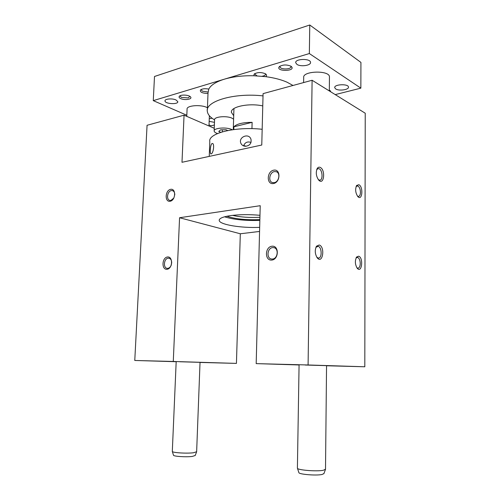 <?xml version="1.0" encoding="UTF-8"?>
<svg xmlns="http://www.w3.org/2000/svg" width="500" height="500" viewBox="0 0 500 500"><rect width="100%" height="100%" fill="white"/><g stroke="black" fill="none" stroke-linecap="round" stroke-linejoin="round"><path stroke-width="0.75" d="M263.081 93.631L312.106 80.256L308.087 364.975L256.188 363.625L260.219 205.694L179.569 217.738L173.275 361.469L134.769 360.469L147.062 125.281L184.056 115.188L181.994 162.288L261.769 145.031L263.081 93.631M308.087 364.975L364.812 366.775L365.231 113.219L312.106 80.256M356.075 257.944L357.619 257.4C359.231 258.175 360.112 260.206 360.262 263.481C360.138 266.425 359.338 268 357.869 268.194L356.869 267.769M358.631 256.194L356.637 257C354.787 260.669 354.988 264.425 357.231 268.256C361.863 273.769 363.694 257.544 358.631 256.194M262.175 129.281C235.294 126.294 207.787 133.331 209.8 141.575L209.244 156.394M211.481 153.756C213.581 152.475 214.587 143.238 212.344 143.488C210.338 143.287 209.519 154.312 211.056 153.95L211.481 153.756M245.681 146.269C249.881 145.594 251.644 143.256 250.969 139.25C248.863 132.55 238.094 137.137 240.875 143.269C241.781 145.213 243.388 146.219 245.681 146.269M358.85 184.7L356.65 185.45C355.031 189.2 355.425 192.906 357.837 196.581C362.325 201.475 363.562 186.637 358.85 184.7M319.206 244.994C325.406 246.719 322.675 264.669 317.213 257.825C314.881 253.869 314.656 249.981 316.544 246.163L319.206 244.994M320.138 167.369C325.838 169.756 323.988 186.025 318.663 180.044C316.094 176.25 315.625 172.387 317.244 168.456C318.038 167.262 319 166.894 320.138 167.369M305.238 365.031L326.55 365.644L305.238 365.031M299.069 364.963L256.188 363.625M364.812 366.775L326.55 365.763M173.881 198.006L170.894 200.438L169.931 200.425C166.025 199.869 167.3 191.088 171.35 190.588L172.387 190.6C173.994 191.112 174.794 192.55 174.775 194.906M179.881 361.756L200.031 362.337L179.881 361.756M259.669 227.35C241.444 228.231 219.562 224.681 219.219 220.469C219.037 218.425 222.781 216.806 230.45 215.625C239.325 214.45 249.169 214.338 259.975 215.3M224.55 216.8C233.681 219.644 245.444 220.844 259.844 220.394M171.431 264.587C170.694 266.819 169.475 268.075 167.775 268.35L167.281 268.35C162.919 268.169 163.856 258.381 168.244 258.194L168.812 258.2C170.819 258.681 171.775 260.375 171.681 263.275M167.531 256.981C161.919 257.5 161.331 269.825 166.962 269.288C172.65 268.85 173.206 256.319 167.531 256.981M170.65 189.331C165.1 190.306 164.531 202.256 170.1 201.262C175.719 200.362 176.262 188.206 170.65 189.331M272.013 246.219C279.25 245.375 278.956 259.519 271.7 260.081C264.513 260.756 264.856 246.887 272.013 246.219M273.738 170.162C280.863 168.744 280.581 182.394 273.431 183.55C266.356 184.806 266.688 171.406 273.738 170.162M214.256 128.275L184.056 115.188M259.562 231.444L240.312 233.775L236.438 363.394L200.025 362.438M176.175 361.719L134.769 360.469M236.438 363.394L173.275 361.469M240.312 233.775L179.569 217.738M274.163 182.656C279.05 182.1 280.744 172.781 276.156 171.688L274.413 171.6C269.494 172.231 267.9 181.55 272.531 182.575L274.163 182.656M318.319 179.631L319.7 180.162C323.175 180.356 322.619 170.012 319.088 168.731L318.281 168.562L316.712 169.606M272.444 259.044C277.887 258.869 279.037 248.156 273.681 247.625L272.7 247.6C267.238 247.862 266.188 258.569 271.594 259.025L272.444 259.044M232.531 215.356C240.6 217.181 249.731 217.819 259.925 217.281M251.019 142.438C247.506 141.237 245.006 142.381 243.525 145.881M259.869 219.606C246.194 220.144 235.206 219.019 226.912 216.238M356.144 186.419L357.856 185.944C359.444 186.962 360.312 189.069 360.456 192.269C360.363 194.862 359.669 196.256 358.387 196.462L357.475 196.156M316.856 257.325L318.375 258.062C322.206 258.481 321.969 247.1 318.137 246.319L315.931 247.294L316.544 246.163M329.325 90.15L330.281 90.75L330.725 91.812M290.887 66.188C286.438 64.412 282.562 64.6 279.256 66.75C275.35 71.688 296.119 71.475 291.456 66.619L290.887 66.188M293.012 85.469L286.956 82.163C281.112 79.612 274.019 77.775 265.675 76.662C266.725 75.9 266.837 75.094 266.019 74.237L265.294 73.713C260.931 72.038 257.2 72.194 254.112 74.169L253.931 75.756C242.731 75.531 232.862 76.675 224.325 79.194L309.344 53.55L360.856 88.15L335.225 94.6M303.619 82.575L303.7 77.556C302.406 70.831 329.606 70.05 329.456 76.856L329.45 77.244M335.675 88.925C338.881 91.206 348.988 89.8 348.469 87.112C348.544 83.619 334.056 84.194 334.706 87.644L335.675 88.925M296.956 64.4L295.694 62.725C294.969 58.625 310.587 58.263 310.531 62.387C311.087 65.5 300.663 67.013 296.956 64.4M214.375 125.013L211.137 125.825L209.031 124.913M186.812 115.237L153.269 100.631L224.325 79.194C216.019 81.794 210.85 85.094 208.8 89.094L208.019 92.912L207.369 109.775M360.856 88.15L360.925 62.4L309.762 25L154.5 76.481L153.269 100.631M251.95 128.656L252.125 122.344C242.794 122.406 236.719 123.888 233.906 126.794L233.819 129.544M220.769 132.331L218.775 131.469L220.594 129.844L225.938 129.731L227.756 130.531M176.012 99.969C172.306 98.15 164.562 98.844 165 100.938C164.95 103.987 178.319 104.744 177.8 101.662L176.012 99.969M214.475 122.35L209.163 121.344M209.262 118.737L212.05 118.206M186.769 116.363L187.075 109.225C186.206 105.363 201.612 104.237 207.444 107.781M207.994 93.413C202.387 93.325 199.869 92.2 200.444 90.037C202.194 88.706 204.975 88.394 208.8 89.094M180.675 98.594C179.15 97.85 178.706 97.075 179.35 96.275C180.775 94.431 188.744 94.831 190.45 96.825C193.019 99.156 184.75 100.625 180.675 98.594M263.025 95.894C234.163 92.569 205.219 101.306 207.312 111.244C207.662 114.356 210.081 117.231 214.562 119.875C213.812 116.694 226.694 115.469 232.119 118.238L233.606 119.162M265.675 76.662L253.931 75.756M262.769 105.913C248.75 102.794 230.194 106.819 231.412 112.394L233.713 115.731M217.512 133.544C215.419 132.831 214.294 131.994 214.156 131.037C213.394 128.006 226.306 126.85 231.75 129.506L232.269 129.756M196.644 451.731L193.463 452.762C186.65 453.675 171.812 452.694 172.3 451.381M195.181 455.506L192.325 456.419C186.25 457.275 173.062 456.381 173.469 455.163L172.325 451.481M325.513 469.212L323.394 470.269C316.819 471.7 296.913 470.056 297.4 468.156L299.075 364.888M323.931 473.581L322.025 474.487C316.156 475.825 298.469 474.319 298.863 472.556L297.438 468.269M329.569 91.094L329.581 90.275M280.212 66.019L280 66.75C279.988 69.75 291.4 69.631 290.925 66.631L290.738 66.094M180.212 95.7L180.119 96.112L181.456 97.413L188.325 97.912L189.819 96.344M255.044 73.481L254.862 74.125L257.025 75.881M262.081 76.256C264.288 75.888 265.419 75.2 265.475 74.188L265.325 73.725M201.325 89.431L201.206 89.9L202.475 91.206L208.006 92.006M309.762 25L309.344 53.55M243.675 145.438L246.056 146.256M252.125 122.344L233.906 126.794M222.288 131.862L222.356 129.806M356.163 257.756L356.637 257M172.387 190.6L172.731 190.706M219.237 219.919L219.219 220.469M168.812 258.2L169.2 258.275M276.156 171.688L276.681 171.9M316.725 169.569L317.244 168.456M318.281 168.562L317.85 168.644M273.681 247.625L274.325 247.787M241.081 143.706L240.875 143.269M356.231 186.206L356.65 185.45M317.7 246.25L317.288 246.294M357.25 185.812L356.931 185.863M233.269 129.619L233.944 108.537M214.163 130.756L214.562 119.862M231.412 112.394L231.438 111.731M195.125 455.656L196.588 451.938M176.181 361.669L172.312 451.3M209.375 115.738L208.988 125.994M200.031 362.337L196.637 451.856M323.869 473.762L325.45 469.487M329.456 76.856L329.312 90.931M326.55 365.644L325.506 469.363M279.95 66.175L279.256 66.75M179.856 95.881L179.35 96.275M254.762 73.644L254.112 74.169M200.987 89.606L200.444 90.037"/></g></svg>
